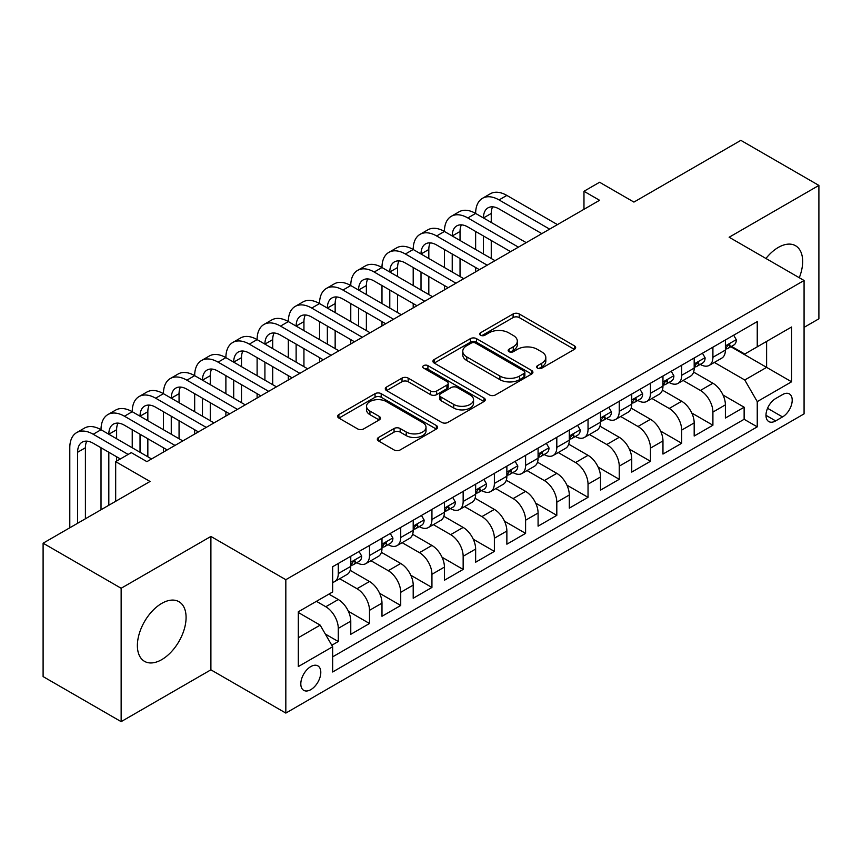 <?xml version="1.0" encoding="UTF-8"?>
<svg xmlns="http://www.w3.org/2000/svg" width="862" height="862" viewBox="0 0 862 862"><rect width="100%" height="100%" fill="white"/><g stroke="black" fill="none" stroke-linecap="round" stroke-linejoin="round"><path stroke-width="1.29" d="M537.543 368.149A3.039 1.756 0 0 0 541.832 368.149L574.394 349.347A4.332 2.5 0 0 0 575.665 347.58A4.332 2.5 0 0 0 574.394 345.813L519.236 313.962A4.332 2.5 0 0 0 513.105 313.962L480.543 332.764A3.039 1.756 0 0 0 479.66 334.003A3.039 1.756 0 0 0 480.543 335.243A3.039 1.756 0 0 0 484.843 335.243L489.056 332.807A13.867 8.006 0 0 1 508.666 332.807L513.256 335.458A13.867 8.006 0 0 1 517.319 341.126A13.867 8.006 0 0 1 513.256 346.783L509.043 349.218A3.039 1.756 0 0 0 508.16 350.457A3.039 1.756 0 0 0 509.043 351.696A3.039 1.756 0 0 0 513.332 351.696L517.556 349.261A13.867 8.006 0 0 1 537.166 349.261L541.756 351.911A13.867 8.006 0 0 1 545.818 357.579A13.867 8.006 0 0 1 541.756 363.236L537.543 365.671A3.039 1.756 0 0 0 536.66 366.91A3.039 1.756 0 0 0 537.543 368.149L537.543 365.671M161.733 659.635A34.437 19.88 120 0 0 184.231 629.292A34.437 19.88 120 0 0 178.951 601.698A34.437 19.88 120 0 0 161.733 603.4A34.437 19.88 120 0 0 139.235 633.753A34.437 19.88 120 0 0 144.514 661.348A34.437 19.88 120 0 0 161.733 659.635M799.279 277.736A34.437 19.88 120 0 0 795.529 245.713A34.437 19.88 120 0 0 778.311 247.426A34.437 19.88 120 0 0 765.93 258.481M310.805 689.654A14.126 8.157 120 0 0 320.039 677.198A14.126 8.157 120 0 0 317.873 665.873A14.126 8.157 120 0 0 310.805 666.574A14.126 8.157 120 0 0 301.571 679.03A14.126 8.157 120 0 0 303.736 690.354A14.126 8.157 120 0 0 310.805 689.654M378.58 437.454A4.332 2.5 0 0 0 377.308 439.221A4.332 2.5 0 0 0 378.58 440.988L394.053 449.932A4.332 2.5 0 0 0 400.183 449.932L436.344 429.05A4.332 2.5 0 0 0 437.616 427.283A4.332 2.5 0 0 0 436.344 425.516L381.187 393.665A4.332 2.5 0 0 0 375.056 393.665L338.895 414.547A4.332 2.5 0 0 0 337.624 416.314A4.332 2.5 0 0 0 338.895 418.081L357.59 428.877A4.332 2.5 0 0 0 363.721 428.877L379.194 419.945A4.332 2.5 0 0 0 380.465 418.167A4.332 2.5 0 0 0 379.194 416.4L369.927 411.045A11.594 6.691 0 0 1 366.533 406.314A11.594 6.691 0 0 1 373.688 400.13A11.594 6.691 0 0 1 386.316 401.584L422.628 422.552A11.594 6.691 0 0 1 426.022 427.283A11.594 6.691 0 0 1 418.867 433.467A11.594 6.691 0 0 1 406.239 432.013L400.183 428.522A4.332 2.5 0 0 0 394.053 428.522L378.58 437.454L378.58 440.988M804.074 327.366L818.9 318.8L818.9 185.416L740.857 140.355L633.926 202.085L599.586 182.259L583.973 191.278L599.586 200.286L146.906 461.644L131.293 452.625L115.68 461.644L115.68 501.296M121.143 588.261L121.143 721.645L210.899 669.828L210.899 536.444L121.143 588.261L43.1 543.2L150.031 481.47L115.68 461.644M210.899 536.444L285.828 579.695L804.074 280.495L804.074 413.879L285.828 713.079L285.828 579.695M818.9 185.416L729.144 237.233L804.074 280.495M489.357 394.904A4.332 2.5 0 0 0 495.488 394.904L531.649 374.033A4.332 2.5 0 0 0 532.921 372.255A4.332 2.5 0 0 0 531.649 370.488L476.492 338.647A4.332 2.5 0 0 0 470.361 338.647L434.2 359.519A4.332 2.5 0 0 0 432.929 361.286A4.332 2.5 0 0 0 434.2 363.064L489.357 394.904M424.837 368.807A3.039 1.756 0 0 1 427.918 369.227L427.918 365.628L483.991 398.007A4.332 2.5 0 0 1 485.263 399.774A4.332 2.5 0 0 1 483.991 401.541L447.831 422.412A4.332 2.5 0 0 1 441.71 422.412L386.553 390.572L386.553 387.038A4.332 2.5 0 0 0 385.282 388.805A4.332 2.5 0 0 0 386.553 390.572M386.553 387.038L402.026 378.095A4.332 2.5 0 0 1 408.157 378.095L430.526 391.014A4.332 2.5 0 0 0 436.646 391.014L446.915 385.088A4.332 2.5 0 0 0 448.186 383.321A4.332 2.5 0 0 0 446.915 381.554L423.63 368.106A3.039 1.756 0 0 1 422.736 366.867A3.039 1.756 0 0 1 424.61 365.251A3.039 1.756 0 0 1 427.918 365.628M121.143 721.645L43.1 676.584L43.1 543.2M331.805 645.261L338.281 641.522L325.319 634.044M316.429 601.331L325.793 606.74A17.66 10.193 60 0 1 338.281 628.366L350.769 621.157L350.769 634.313L369.496 623.495L348.388 611.309M339.703 578.725L357.008 588.714A17.66 10.193 60 0 1 369.496 610.339L381.985 603.131L381.985 616.287L400.722 605.48L379.603 593.282M370.919 560.699L388.234 570.687A17.66 10.193 60 0 1 400.722 592.323L413.2 585.104L413.2 598.271L431.937 587.453L410.818 575.266M402.145 542.672L419.449 552.661A17.66 10.193 60 0 1 431.937 574.297L444.426 567.088L444.426 580.245L463.153 569.426L442.044 557.24M433.36 524.646L450.664 534.645A17.66 10.193 60 0 1 463.153 556.27L475.641 549.062L475.641 562.218L494.379 551.4L473.26 539.213M464.586 506.619L481.89 516.618A17.66 10.193 60 0 1 494.379 538.244L506.867 531.035L506.867 544.191L525.594 533.373L504.485 521.187M495.801 488.603L513.105 498.592A17.66 10.193 60 0 1 525.594 520.217L538.082 513.009L538.082 526.165L556.809 515.357L535.701 503.16M527.016 470.577L544.331 480.565A17.66 10.193 60 0 1 556.809 502.201L569.297 494.982L569.297 508.149L588.035 497.331L566.916 485.144M558.242 452.55L575.547 462.538A17.66 10.193 60 0 1 588.035 484.175L600.523 476.966L600.523 490.122L619.25 479.304L598.142 467.118M589.457 434.523L606.762 444.523A17.66 10.193 60 0 1 619.25 466.148L631.738 458.94L631.738 472.096L650.476 461.278L629.357 449.091M620.683 416.508L637.988 426.496A17.66 10.193 60 0 1 650.476 448.121L662.964 440.913L662.964 454.069L681.691 443.262L660.572 431.065M651.898 398.481L669.203 408.469A17.66 10.193 60 0 1 681.691 430.095L694.179 422.886L694.179 436.043L712.906 425.235L712.906 412.079A17.66 10.193 -120 0 0 700.418 390.443L683.113 380.454M691.798 413.038L712.906 425.235M350.769 621.157A17.66 10.193 -120 0 0 338.281 599.532L328.918 594.123M381.985 603.131A17.66 10.193 -120 0 0 369.496 581.505L350.187 570.353M413.2 585.104A17.66 10.193 -120 0 0 400.722 563.479L381.413 552.337M444.426 567.088A17.66 10.193 -120 0 0 431.937 545.452L412.629 534.311M475.641 549.062A17.66 10.193 -120 0 0 463.153 527.425L443.844 516.284M506.867 531.035A17.66 10.193 -120 0 0 494.379 509.41L475.07 498.258M538.082 513.009A17.66 10.193 -120 0 0 525.594 491.383L506.285 480.231M569.297 494.982A17.66 10.193 -120 0 0 556.809 473.357L537.511 462.215M600.523 476.966A17.66 10.193 -120 0 0 588.035 455.33L568.726 444.189M631.738 458.94A17.66 10.193 -120 0 0 619.25 437.303L599.941 426.162M662.964 440.913A17.66 10.193 -120 0 0 650.476 419.288L631.167 408.135M694.179 422.886A17.66 10.193 -120 0 0 681.691 401.261L662.382 390.109M782.534 394.591L775.66 398.556A13.684 7.898 120 0 0 766.717 410.614A13.684 7.898 120 0 0 768.818 421.583A13.684 7.898 120 0 0 775.66 420.904L782.534 416.939A13.684 7.898 120 0 0 791.467 404.881A13.684 7.898 120 0 0 789.376 393.912A13.684 7.898 120 0 0 782.534 394.591M298.317 637.74L320.168 625.122L332.657 646.748L332.657 671.983L757.245 426.852L757.245 401.617L744.757 379.991L714.339 362.428M332.657 646.748L298.317 666.574L298.317 611.783L332.657 591.957L332.657 566.722L757.245 321.591L757.245 346.826L791.585 327L791.585 381.791L757.245 401.617M356.846 562.66L357.008 562.757A17.66 10.193 60 0 0 365.844 563.629L378.332 556.421A17.66 10.193 -120 0 0 381.985 548.34L381.985 538.244M388.062 544.644L388.234 544.73A17.66 10.193 60 0 0 397.059 545.603L409.547 538.394A17.66 10.193 -120 0 0 413.2 530.313L413.2 520.217M419.288 526.617L419.449 526.704A17.66 10.193 60 0 0 428.274 527.587L440.762 520.379A17.66 10.193 -120 0 0 444.426 512.287L444.426 502.19M450.503 508.591L450.664 508.688A17.66 10.193 60 0 0 459.5 509.561L471.988 502.352A17.66 10.193 -120 0 0 475.641 494.26L475.641 484.175M481.729 490.564L481.89 490.661A17.66 10.193 60 0 0 490.715 491.534L503.203 484.325A17.66 10.193 -120 0 0 506.867 476.244L506.867 466.148M512.944 472.538L513.105 472.635A17.66 10.193 60 0 0 521.941 473.507L534.429 466.299A17.66 10.193 -120 0 0 538.082 458.218L538.082 448.121M544.159 454.522L544.331 454.608A17.66 10.193 60 0 0 553.156 455.492L565.644 448.272A17.66 10.193 -120 0 0 569.297 440.191L569.297 430.095M575.385 436.495L575.547 436.592A17.66 10.193 60 0 0 584.371 437.465L596.86 430.257A17.66 10.193 -120 0 0 600.523 422.164L600.523 412.079M606.6 418.469L606.762 418.566A17.66 10.193 60 0 0 615.597 419.438L628.086 412.23A17.66 10.193 -120 0 0 631.738 404.149L631.738 394.053M637.815 400.442L637.988 400.539A17.66 10.193 60 0 0 646.812 401.412L659.301 394.203A17.66 10.193 -120 0 0 662.964 386.122L662.964 376.026M669.041 382.416L669.203 382.512A17.66 10.193 60 0 0 678.038 383.385L690.516 376.177A17.66 10.193 -120 0 0 694.179 368.096L694.179 357.999M332.657 656.844L744.132 419.288L744.132 407.209L725.395 418.027L725.395 404.86A17.66 10.193 -120 0 0 712.906 383.234L693.608 372.093M700.256 364.4L700.418 364.486A17.66 10.193 -120 0 0 709.254 365.369A17.66 10.193 -120 0 0 712.906 357.277L712.906 347.181M709.254 365.369L721.742 358.15A17.66 10.193 -120 0 0 725.395 350.069L725.395 339.973M338.281 563.479L338.281 573.575A17.66 10.193 60 0 1 334.618 581.656A17.66 10.193 60 0 1 332.657 582.367M334.618 581.656L347.106 574.448A17.66 10.193 -120 0 0 350.769 566.366L350.769 556.27M369.496 545.452L369.496 555.548A17.66 10.193 60 0 1 365.844 563.629M400.722 527.425L400.722 537.522A17.66 10.193 60 0 1 397.059 545.603M431.937 509.41L431.937 519.495A17.66 10.193 60 0 1 428.274 527.587M463.153 491.383L463.153 501.479A17.66 10.193 60 0 1 459.5 509.561M494.379 473.357L494.379 483.453A17.66 10.193 60 0 1 490.715 491.534M525.594 455.33L525.594 465.426A17.66 10.193 60 0 1 521.941 473.507M556.809 437.303L556.809 447.4A17.66 10.193 60 0 1 553.156 455.492M588.035 419.288L588.035 429.373A17.66 10.193 60 0 1 584.371 437.465M619.25 401.261L619.25 411.357A17.66 10.193 60 0 1 615.597 419.438M650.476 383.234L650.476 393.331A17.66 10.193 60 0 1 646.812 401.412M681.691 365.208L681.691 375.304A17.66 10.193 60 0 1 678.038 383.385M681.691 430.095L681.691 443.262M650.476 448.121L650.476 461.278M619.25 466.148L619.25 479.304M588.035 484.175L588.035 497.331M556.809 502.201L556.809 515.357M525.594 520.217L525.594 533.373M494.379 538.244L494.379 551.4M463.153 556.27L463.153 569.426M431.937 574.297L431.937 587.453M400.722 592.323L400.722 605.48M369.496 610.339L369.496 623.495M338.281 628.366L338.281 641.522M320.168 625.122L298.317 612.505M744.757 379.991L766.609 367.374L766.609 341.417L791.585 327M730.857 346.729L791.585 381.791M731.482 346.373L744.757 354.034L757.245 346.826M210.899 669.828L285.828 713.079M583.973 191.278L583.973 209.304M723.013 395.022L744.132 407.209M744.132 419.288L757.245 426.852M538.761 368.57L541.756 366.846A13.867 8.006 0 0 0 545.818 361.178L545.818 357.579M517.319 341.126L517.319 344.725A13.867 8.006 0 0 1 513.256 350.392L510.261 352.116M574.34 349.379L519.236 317.572A4.332 2.5 0 0 0 513.105 317.572L481.761 335.663M531.585 374.065L476.492 342.246A4.332 2.5 0 0 0 470.361 342.246L434.254 363.096M523.988 373.494A3.039 1.756 0 0 0 524.872 372.255A3.039 1.756 0 0 0 523.988 371.026L475.565 343.065A3.039 1.756 0 0 0 471.277 343.065L466.838 345.63A13.867 8.006 0 0 0 462.775 351.297A13.867 8.006 0 0 0 466.838 356.954L499.928 376.069A13.867 8.006 0 0 0 519.538 376.069L523.988 373.494L523.988 377.103A3.039 1.756 0 0 0 524.872 375.864L524.872 372.255M462.775 351.297L462.775 354.896A13.867 8.006 0 0 0 466.838 360.564L466.838 356.954M523.988 377.103L519.538 379.668A13.867 8.006 0 0 1 499.928 379.668L466.838 360.564M386.607 390.605L402.026 381.704L402.026 378.095M448.186 383.321L448.186 386.919A4.332 2.5 0 0 1 446.915 388.687L436.646 394.624A4.332 2.5 0 0 1 430.526 394.624L408.157 381.704A4.332 2.5 0 0 0 402.026 381.704M427.918 369.227L483.938 401.573M453.735 404.418A11.594 6.691 0 0 0 466.364 405.862A11.594 6.691 0 0 0 473.529 399.688A11.594 6.691 0 0 0 470.124 394.947L457.334 387.566A4.332 2.5 0 0 0 451.203 387.566L440.945 393.492A4.332 2.5 0 0 0 439.674 395.259A4.332 2.5 0 0 0 440.945 397.026L453.735 404.418L453.735 408.017A11.594 6.691 0 0 0 466.364 409.472A11.594 6.691 0 0 0 473.529 403.287L473.529 399.688M439.674 395.259L439.674 398.869A4.332 2.5 0 0 0 440.945 400.636L440.945 397.026M453.735 408.017L440.945 400.636M426.022 427.283L426.022 430.892A11.594 6.691 0 0 1 418.867 437.066A11.594 6.691 0 0 1 406.239 435.622L400.183 432.121A4.332 2.5 0 0 0 394.053 432.121L378.633 441.032M366.533 406.314L366.533 409.924A11.594 6.691 0 0 0 369.927 414.654L369.927 411.045M379.14 419.977L369.927 414.654M436.291 429.082L381.187 397.274A4.332 2.5 0 0 0 375.056 397.274L338.949 418.113M733.67 335.199L736.32 339.8A11.702 6.756 60 0 1 733.907 344.972L727.97 348.399A11.702 6.756 -120 0 0 730.006 345.705L729.758 344.66M69.79 527.792L69.79 447.766A33.112 19.115 60 0 1 76.653 432.605L84.454 428.102A33.112 19.115 60 0 1 101.016 429.739A33.112 19.115 60 0 1 107.869 414.579L115.67 410.075A33.112 19.115 60 0 1 132.231 411.713A33.112 19.115 60 0 1 139.094 396.552L146.896 392.048A33.112 19.115 60 0 1 163.446 393.686A33.112 19.115 60 0 1 170.31 378.526L178.111 374.022A33.112 19.115 60 0 1 194.672 375.66A33.112 19.115 60 0 1 201.525 360.51L209.337 355.995A33.112 19.115 60 0 1 225.887 357.644A33.112 19.115 60 0 1 232.751 342.483L240.552 337.979A33.112 19.115 60 0 1 257.113 339.617A33.112 19.115 60 0 1 263.966 324.457L271.767 319.953A33.112 19.115 60 0 1 288.328 321.591A33.112 19.115 60 0 1 295.181 306.43L302.993 301.926A33.112 19.115 60 0 1 319.543 303.564A33.112 19.115 60 0 1 326.407 288.414L334.208 283.9A33.112 19.115 60 0 1 350.769 285.548A33.112 19.115 60 0 1 357.622 270.388L365.434 265.884A33.112 19.115 60 0 1 381.985 267.522A33.112 19.115 60 0 1 388.848 252.361L396.649 247.857A33.112 19.115 60 0 1 413.2 249.495A33.112 19.115 60 0 1 420.063 234.335L427.864 229.831A33.112 19.115 60 0 1 444.426 231.469A33.112 19.115 60 0 1 451.279 216.308L459.09 211.804A33.112 19.115 60 0 1 475.641 213.442A33.112 19.115 60 0 1 482.504 198.292L490.306 193.778A33.112 19.115 60 0 1 506.867 195.426L557.434 224.616M482.504 198.292A33.112 19.115 60 0 1 499.055 199.93L549.633 229.13M725.793 348.948L725.836 348.948A11.702 6.756 -120 0 0 727.97 348.399M728.498 344.832L730.006 345.705C729.274 343.938 728.024 344.66 726.257 347.86A11.702 6.756 60 0 1 725.395 349.53M541.832 233.634L499.055 208.938A22.078 12.747 -120 0 0 488.021 207.85A22.078 12.747 -120 0 0 483.453 217.957L491.254 213.442L491.254 222.461M492.633 206.826A22.078 12.747 -120 0 0 491.254 213.442M483.453 235.972L483.453 253.999M491.254 240.487L491.254 258.503M475.641 271.842L475.641 267.522M475.641 249.495L475.641 231.469M702.455 353.226L705.105 357.816A11.702 6.756 60 0 1 702.681 362.999L696.755 366.425A11.702 6.756 -120 0 0 698.791 363.732L698.543 362.686M451.279 216.308A33.112 19.115 60 0 1 467.84 217.957L475.641 213.442L526.219 242.642M467.84 217.957L518.418 247.146M694.567 366.975L694.621 366.964A11.702 6.756 -120 0 0 696.755 366.425M697.283 362.859L698.791 363.732C698.048 361.965 696.808 362.686 695.041 365.887A11.702 6.756 60 0 1 694.179 367.557M510.606 251.661L467.84 226.965A22.078 12.747 -120 0 0 456.806 225.876A22.078 12.747 -120 0 0 452.227 235.972L460.039 231.469L460.039 240.487M461.418 224.853A22.078 12.747 -120 0 0 460.039 231.469M452.227 253.999L452.227 272.026M460.039 258.503L460.039 276.53M444.426 289.869L444.426 285.548M444.426 267.522L444.426 249.495M671.229 371.253L673.89 375.843A11.702 6.756 60 0 1 671.466 381.026L665.529 384.441A11.702 6.756 -120 0 0 667.565 381.747L667.317 380.713M420.063 234.335A33.112 19.115 60 0 1 436.625 235.972L444.426 231.469L495.003 260.669M436.625 235.972L487.192 265.173M663.352 384.991L663.395 384.991A11.702 6.756 -120 0 0 665.529 384.441M666.057 380.875L667.565 381.747C666.832 379.991 665.583 380.713 663.826 383.913A11.702 6.756 60 0 1 662.964 385.583M479.391 269.677L436.625 244.991A22.078 12.747 -120 0 0 425.58 243.892A22.078 12.747 -120 0 0 421.012 253.999L428.813 249.495L428.813 258.503M430.192 242.879A22.078 12.747 -120 0 0 428.813 249.495M421.012 272.026L421.012 290.052M428.813 276.53L428.813 294.556M413.2 307.896L413.2 303.564M413.2 285.548L413.2 267.522M640.013 389.268L642.664 393.869A11.702 6.756 60 0 1 640.24 399.041L634.313 402.468A11.702 6.756 -120 0 0 636.35 399.774L636.102 398.74M388.848 252.361A33.112 19.115 60 0 1 405.399 253.999L413.2 249.495L463.778 278.695M405.399 253.999L455.976 283.199M632.126 403.017L632.18 403.017A11.702 6.756 -120 0 0 634.313 402.468M634.841 398.901L636.35 399.774C635.617 398.018 634.367 398.729 632.6 401.94A11.702 6.756 60 0 1 631.738 403.599M448.175 287.703L405.399 263.018A22.078 12.747 -120 0 0 394.365 261.919A22.078 12.747 -120 0 0 389.786 272.026L397.597 267.522L397.597 276.53M398.977 260.906A22.078 12.747 -120 0 0 397.597 267.522M389.786 290.052L389.786 308.079M397.597 294.556L397.597 312.583M381.985 325.922L381.985 321.591M381.985 303.564L381.985 285.548M608.798 407.295L611.449 411.896A11.702 6.756 60 0 1 609.025 417.068L603.088 420.494A11.702 6.756 -120 0 0 605.135 417.801L604.887 416.766M357.622 270.388A33.112 19.115 60 0 1 374.183 272.026L381.985 267.522L432.562 296.722M374.183 272.026L424.75 301.226M600.911 421.044L600.954 421.044A11.702 6.756 -120 0 0 603.088 420.494M603.615 416.928L605.135 417.801C604.391 416.034 603.141 416.755 601.385 419.966A11.702 6.756 60 0 1 600.523 421.626M416.949 305.73L374.183 281.034A22.078 12.747 -120 0 0 363.139 279.945A22.078 12.747 -120 0 0 358.57 290.052L366.372 285.548L366.372 294.556M367.762 278.922A22.078 12.747 -120 0 0 366.372 285.548M358.57 308.079L358.57 326.095M366.372 312.583L366.372 330.609M350.769 343.938L350.769 339.617M350.769 321.591L350.769 303.564M577.572 425.322L580.223 429.922A11.702 6.756 60 0 1 577.809 435.094L571.872 438.521A11.702 6.756 -120 0 0 573.909 435.827L573.661 434.782M326.407 288.414A33.112 19.115 60 0 1 342.957 290.052L350.769 285.548L401.336 314.738M342.957 290.052L393.535 319.252M569.696 439.07L569.739 439.07A11.702 6.756 -120 0 0 571.872 438.521M572.4 434.954L573.909 435.827C573.176 434.06 571.926 434.782 570.159 437.982A11.702 6.756 60 0 1 569.297 439.652M385.734 323.756L342.957 299.06A22.078 12.747 -120 0 0 331.924 297.972A22.078 12.747 -120 0 0 327.355 308.079L335.156 303.564L335.156 312.583M336.536 296.948A22.078 12.747 -120 0 0 335.156 303.564M327.355 326.095L327.355 344.121M335.156 330.609L335.156 348.625M319.543 361.965L319.543 357.644M319.543 339.617L319.543 321.591M546.357 443.348L549.008 447.938A11.702 6.756 60 0 1 546.583 453.121L540.657 456.548A11.702 6.756 -120 0 0 542.694 453.843L542.446 452.809M295.181 306.43A33.112 19.115 60 0 1 311.742 308.079L319.543 303.564L370.121 332.764M311.742 308.079L362.32 337.268M538.47 457.086L538.524 457.086A11.702 6.756 -120 0 0 540.657 456.548M541.185 452.981L542.694 453.843C541.95 452.087 540.711 452.809 538.944 456.009A11.702 6.756 60 0 1 538.082 457.679M354.508 341.783L311.742 317.087A22.078 12.747 -120 0 0 300.709 315.988A22.078 12.747 -120 0 0 296.129 326.095L303.941 321.591L303.941 330.609M305.32 314.975A22.078 12.747 -120 0 0 303.941 321.591M296.129 344.121L296.129 362.148M303.941 348.625L303.941 366.652M288.328 379.991L288.328 375.66M288.328 357.644L288.328 339.617M515.131 461.375L517.793 465.965A11.702 6.756 60 0 1 515.368 471.148L509.431 474.563A11.702 6.756 -120 0 0 511.468 471.87L511.231 470.835M263.966 324.457A33.112 19.115 60 0 1 280.527 326.095L288.328 321.591L338.906 350.791M280.527 326.095L331.094 355.295M507.255 475.113L507.298 475.113A11.702 6.756 -120 0 0 509.431 474.563M509.959 470.997L511.468 471.87C510.735 470.113 509.485 470.835 507.729 474.035A11.702 6.756 60 0 1 506.867 475.695M323.293 359.799L280.527 335.113A22.078 12.747 -120 0 0 269.483 334.014A22.078 12.747 -120 0 0 264.914 344.121L272.715 339.617L272.715 348.625M274.105 333.001A22.078 12.747 -120 0 0 272.715 339.617M264.914 362.148L264.914 380.174M272.715 366.652L272.715 384.678M257.113 398.018L257.113 393.686M257.113 375.66L257.113 357.644M483.916 479.391L486.567 483.991A11.702 6.756 60 0 1 484.142 489.163L478.216 492.59A11.702 6.756 -120 0 0 480.253 489.896L480.005 488.862M232.751 342.483A33.112 19.115 60 0 1 249.301 344.121L257.113 339.617L307.68 368.817M249.301 344.121L299.879 373.321M476.039 493.139L476.083 493.139A11.702 6.756 -120 0 0 478.216 492.59M478.744 489.023L480.253 489.896C479.52 488.129 478.27 488.851 476.503 492.062A11.702 6.756 60 0 1 475.641 493.721M292.078 377.825L249.301 353.14A22.078 12.747 -120 0 0 238.268 352.041A22.078 12.747 -120 0 0 233.699 362.148L241.5 357.644L241.5 366.652M242.879 351.028A22.078 12.747 -120 0 0 241.5 357.644M233.699 380.174L233.699 398.19M241.5 384.678L241.5 402.705M225.887 416.034L225.887 411.713M225.887 393.686L225.887 375.66M452.701 497.417L455.351 502.018A11.702 6.756 60 0 1 452.927 507.19L447.001 510.616A11.702 6.756 -120 0 0 449.037 507.923L448.79 506.888M201.525 360.51A33.112 19.115 60 0 1 218.086 362.148L225.887 357.644L276.465 386.844M218.086 362.148L268.664 391.348M444.814 511.166L444.857 511.166A11.702 6.756 -120 0 0 447.001 510.616M447.518 507.05L449.037 507.923C448.294 506.156 447.044 506.878 445.288 510.088A11.702 6.756 60 0 1 444.426 511.748M260.852 395.852L218.086 371.156A22.078 12.747 -120 0 0 207.042 370.067A22.078 12.747 -120 0 0 202.473 380.174L210.274 375.67L210.274 384.678M211.664 369.044A22.078 12.747 -120 0 0 210.274 375.67M202.473 398.19L202.473 416.217M210.274 402.705L210.274 420.721M194.672 434.06L194.672 429.739M194.672 411.713L194.672 393.686M421.475 515.444L424.126 520.034A11.702 6.756 60 0 1 421.712 525.217L415.775 528.643A11.702 6.756 -120 0 0 417.811 525.949L417.564 524.904M170.31 378.526A33.112 19.115 60 0 1 186.86 380.174L194.672 375.66L245.25 404.86M186.86 380.174L237.438 409.375M413.598 529.193L413.641 529.193A11.702 6.756 -120 0 0 415.775 528.643M416.303 525.077L417.811 525.949C417.079 524.182 415.829 524.904 414.072 528.104A11.702 6.756 60 0 1 413.2 529.774M229.637 413.879L186.86 389.182A22.078 12.747 -120 0 0 175.826 388.094A22.078 12.747 -120 0 0 171.258 398.19L179.059 393.686L179.059 402.705M180.438 387.07A22.078 12.747 -120 0 0 179.059 393.686M171.258 416.217L171.258 434.243M179.059 420.721L179.059 438.747M163.446 452.087L163.446 447.766M163.446 429.739L163.446 411.713M390.26 533.47L392.91 538.06A11.702 6.756 60 0 1 390.486 543.243L384.56 546.67A11.702 6.756 -120 0 0 386.596 543.965L386.348 542.931M139.094 396.552A33.112 19.115 60 0 1 155.645 398.19L163.446 393.686L214.024 422.886M155.645 398.19L206.223 427.39M382.372 547.208L382.426 547.208A11.702 6.756 -120 0 0 384.56 546.67M385.088 543.092L386.596 543.965C385.864 542.209 384.614 542.931 382.847 546.131A11.702 6.756 60 0 1 381.985 547.801M198.411 431.905L155.645 407.209A22.078 12.747 -120 0 0 144.611 406.11A22.078 12.747 -120 0 0 140.032 416.217L147.844 411.713L147.844 420.721M149.223 405.097A22.078 12.747 -120 0 0 147.844 411.713M140.032 434.243L140.032 452.27M147.844 438.747L147.844 456.774M132.231 447.766L132.231 429.739M359.045 551.497L361.695 556.087A11.702 6.756 60 0 1 359.271 561.259L353.334 564.685A11.702 6.756 -120 0 0 355.37 561.992L355.133 560.957M107.869 414.579A33.112 19.115 60 0 1 124.43 416.217L132.231 411.713L182.809 440.913M124.43 416.217L174.997 445.417M351.157 565.235L351.2 565.235A11.702 6.756 -120 0 0 353.334 564.685M353.862 561.119L355.37 561.992C354.638 560.235 353.388 560.957 351.631 564.157A11.702 6.756 60 0 1 350.769 565.817M167.196 449.921L124.43 425.235A22.078 12.747 -120 0 0 113.385 424.136A22.078 12.747 -120 0 0 108.817 434.243L116.618 429.739L116.618 438.747M118.008 423.123A22.078 12.747 -120 0 0 116.618 429.739M108.817 452.27L108.817 505.261M116.618 456.774L116.618 461.095M101.016 509.765L101.016 447.766M76.653 432.605A33.112 19.115 60 0 1 93.204 434.243L101.016 429.739L151.583 458.94M93.204 434.243L128.169 454.436M120.368 458.94L93.204 443.251A22.078 12.747 -120 0 0 82.17 442.163A22.078 12.747 -120 0 0 77.602 452.27L77.602 523.288M86.782 441.139A22.078 12.747 -120 0 0 85.403 447.766L85.403 518.773M325.793 606.74L338.281 599.532M357.008 588.714L369.496 581.505M388.234 570.687L400.722 563.479M419.449 552.661L431.937 545.452M450.664 534.645L463.153 527.425M481.89 516.618L494.379 509.41M513.105 498.592L525.594 491.383M544.331 480.565L556.809 473.357M575.547 462.538L588.035 455.33M606.762 444.523L619.25 437.303M637.988 426.496L650.476 419.288M669.203 408.469L681.691 401.261M700.418 390.443L712.906 383.234M712.906 357.277L725.395 350.069M338.281 573.575L350.769 566.366M369.496 555.548L381.985 548.34M400.722 537.522L413.2 530.313M431.937 519.495L444.426 512.287M463.153 501.479L475.641 494.26M494.379 483.453L506.867 476.244M525.594 465.426L538.082 458.218M556.809 447.4L569.297 440.191M588.035 429.373L600.523 422.164M619.25 411.357L631.738 404.149M650.476 393.331L662.964 386.122M681.691 375.304L694.179 368.096M712.906 412.079L725.395 404.86M767.557 408.297L782.534 416.939M765.984 415.322L775.66 420.904M541.756 366.846L541.756 363.236M509.043 351.696L509.043 349.218M513.256 350.392L513.256 346.783M480.543 335.243L480.543 332.764M513.105 317.572L513.105 313.962M519.236 317.572L519.236 313.962M574.394 349.347L574.394 345.813M434.2 363.064L434.2 359.519M470.361 342.246L470.361 338.647M476.492 342.246L476.492 338.647M531.649 374.033L531.649 370.488M499.928 379.668L499.928 376.069M519.538 379.668L519.538 376.069M408.157 381.704L408.157 378.095M430.526 394.624L430.526 391.014M436.646 394.624L436.646 391.014M446.915 388.687L446.915 385.088M483.991 401.541L483.991 398.007M394.053 432.121L394.053 428.522M400.183 432.121L400.183 428.522M406.239 435.622L406.239 432.013M379.194 419.945L379.194 416.4M338.895 418.081L338.895 414.547M375.056 397.274L375.056 393.665M381.187 397.274L381.187 393.665M436.344 429.05L436.344 425.516M736.245 339.66L725.395 345.921M506.867 195.426L499.055 199.93M705.03 357.687L694.179 363.947M673.804 375.713L662.964 381.974M642.589 393.729L631.738 400M611.373 411.756L600.523 418.027M580.148 429.782L569.297 436.043M548.932 447.809L538.082 454.069M517.706 465.836L506.867 472.096M486.491 483.851L475.641 490.122M455.276 501.878L444.426 508.149M424.05 519.905L413.2 526.165M392.835 537.931L381.985 544.191M361.62 555.958L350.769 562.218M85.403 447.766L77.602 452.27"/></g></svg>
